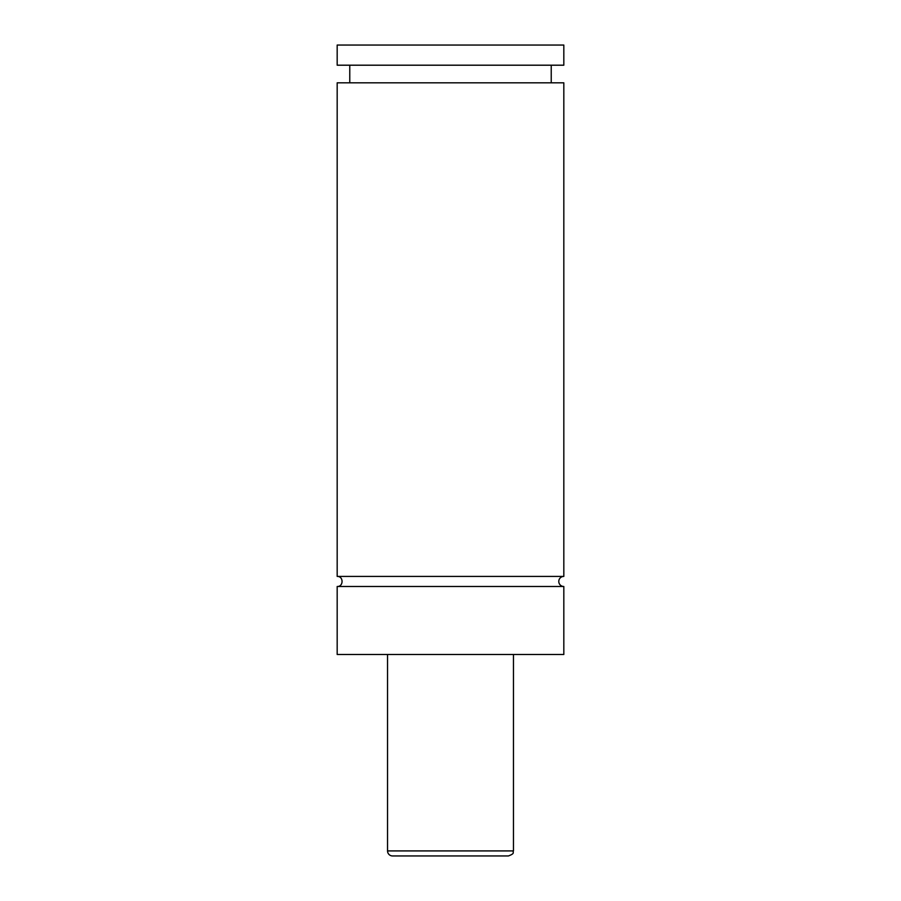 <?xml version="1.0" encoding="UTF-8"?>
<svg xmlns="http://www.w3.org/2000/svg" width="901" height="901" viewBox="0 0 901 901"><rect width="100%" height="100%" fill="white"/><g stroke="black" fill="none" stroke-linecap="round" stroke-linejoin="round"><path stroke-width="1.35" d="M337.177 586.495C343.675 586.799 343.675 576.099 337.177 576.415L563.823 576.415A5.034 5.034 0 0 0 558.789 581.449A5.034 5.034 0 0 0 563.823 586.495L563.823 654.486L337.177 654.486L337.177 586.495L563.823 586.495M508.423 855.95L392.577 855.95A5.034 5.034 0 0 1 387.543 850.916L513.457 850.916C512.32 852.459 515.665 853.247 508.423 855.95M513.457 654.486L513.457 850.916M337.177 576.415L337.177 82.824L563.823 82.824L563.823 576.415M337.177 45.05L563.823 45.05L563.823 65.199L337.177 65.199L337.177 45.05M387.543 850.916L387.543 654.486M551.232 82.824L551.232 65.199M349.768 82.824L349.768 65.199"/></g></svg>
